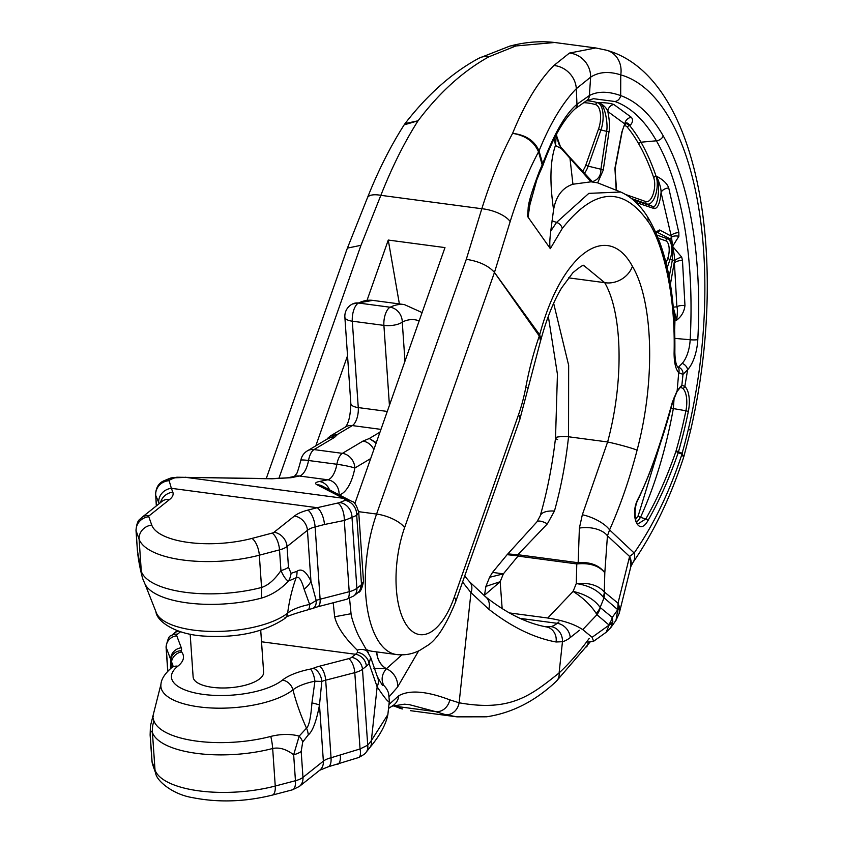 <?xml version="1.0" encoding="UTF-8"?>
<svg xmlns="http://www.w3.org/2000/svg" width="843" height="843" viewBox="0 0 843 843"><rect width="100%" height="100%" fill="white"/><g stroke="black" fill="none" stroke-linecap="round" stroke-linejoin="round"><path stroke-width="1.26" d="M405.03 123.594L404.155 124.859L418.065 120.781L405.03 123.594C427.707 94.332 452.333 72.551 478.887 58.241L478.887 58.241A22.793 17.492 -118.5 0 1 488.75 56.86C462.933 71.212 439.372 92.519 418.065 120.781C404.535 142.003 392.132 166.851 380.857 195.323L360.973 245.313L278.822 478.582M595.822 47.967L554.705 42.498L515.863 45.965A22.793 17.798 -104.2 0 0 509.72 46.133A22.793 17.798 -104.2 0 0 509.72 46.144L478.887 58.241M515.863 45.965L488.75 56.86M606.77 50.274C701.218 77.198 729.121 265.471 690.406 431.237A22.793 4.405 -166.8 0 0 688.468 428.739A281.752 124.838 97.6 0 0 620.754 74.879A22.793 20.39 106 0 0 606.77 50.274L595.78 47.956L569.425 53.077L553.872 65.512C538.371 81.244 524.609 103.858 512.607 133.352C501.121 154.838 490.858 179.97 481.817 208.737L380.857 195.323A22.793 8.304 -158.4 0 0 367.443 197.768L347.411 248.105L360.973 245.313M367.105 300.129L388.265 240.055L444.978 247.589L354.787 503.703M315.798 445.842L347.537 355.714M388.265 240.055L399.382 303.923M540.553 340.857L539.299 336.02L494.304 272.226C488.276 265.587 478.94 261.288 466.295 259.317L376.579 514.051A95.723 42.413 97.6 0 0 396.589 654.547L372.29 651.312A95.723 42.413 -82.4 0 1 366.368 649.521M494.304 272.226L539.678 334.808C561.132 254.122 607.266 219.928 632.44 266.325C652.819 300.73 656.065 378.539 637.097 450.141C629.763 478.476 620.585 505.052 609.584 529.889L634.157 553.008L629.605 556.475A22.793 17.808 13.6 0 1 630.838 566.622L633.04 562.386C653.378 532.955 670.227 497.981 683.589 457.475L681.987 454.071C669.616 491.785 653.673 524.757 634.157 553.008A22.793 14.025 34.9 0 1 633.04 562.386M637.888 499.256A2.276 0.938 25 0 1 637.972 499.825C651.966 469.709 663.525 437.169 672.63 402.185L677.077 391.489A2.276 1.391 32.7 0 0 677.171 390.646L672.429 402.006C660.132 445.799 648.625 478.213 637.888 499.256C629.436 515.073 638.541 537.497 647.919 520.679C659.447 500.468 669.542 477.823 678.183 452.744L681.987 454.071A18.23 16.27 -70.4 0 0 682.145 453.207L678.446 451.89A251.33 111.36 97.6 0 0 688.352 411.416A21.823 9.673 97.6 0 0 684.832 386.452L681.871 385.198L677.171 390.646L678.71 372.68C675.686 369.202 674.147 362.753 674.094 353.322C675.896 281.393 657.561 233.585 647.772 221.172C622.598 185.86 594.083 188.295 562.228 228.506L550.331 248.653L527.581 216.482L528.15 208.611C528.192 203.268 532.049 190.539 539.71 170.412L542.186 164.922L538.529 151.866C527.939 171.709 518.487 194.933 510.173 221.551L494.567 272.099M528.603 217.831L528.139 216.651L530.616 199.791M528.15 208.611A6.839 0.906 9 0 1 528.719 209.075L528.139 216.651M539.71 170.412A6.839 3.825 23.7 0 1 539.783 172.52L536.759 179.928L528.719 209.075M586.011 101.065A6.839 6.47 -117.9 0 0 586.022 101.065L593.493 98.694L614.937 101.508A255.092 113.025 -82.4 0 1 656.412 140.802L640.975 142.204A251.14 111.276 97.6 0 0 629.605 125.523A18.662 8.272 97.6 0 0 626.18 123.679M625.527 194.448L645.78 201.582A14.173 6.28 97.6 0 0 653.188 194.006A14.173 6.28 97.6 0 0 653.736 177.694A273.459 121.16 97.6 0 0 638.699 143.837A248.927 110.296 97.6 0 0 627.434 127.293A2.276 1.886 140.6 0 1 629.605 125.523L630.016 125.481C627.919 122.709 626.17 122.193 624.768 123.91L621.828 132.098A2.276 1.117 10.8 0 1 621.965 132.625C623.304 126.924 624.8 123.921 626.454 123.594L630.016 125.481C632.84 122.488 633.283 119.769 631.354 117.314L613.883 104.532C610.806 103.31 605.727 102.646 598.625 102.54L597.582 102.688A251.14 111.276 97.6 0 0 586.665 100.738M556.391 134.416L555.453 145.502C550.152 160.486 549.531 181.888 553.577 209.686C555.958 196.198 562.407 187.704 572.934 184.227L591.059 181.814L590.458 181.182A2.276 1.812 -41.6 0 0 590.1 179.791M647.772 221.172A6.839 5.743 147.3 0 0 647.319 216.482L647.319 216.482C639.869 204.744 630.985 196.588 620.69 192.014L597.655 182.836L603.24 170.107L608.941 132.214A2.276 0.959 -171.5 0 0 606.591 131.339C608.361 124.016 604.568 102.561 598.625 102.54C603.472 104.838 606.538 107.83 607.824 111.518A6.839 6.101 116.3 0 1 613.883 104.532M608.941 132.214C609.984 127.388 609.615 120.496 607.824 111.518L624.768 123.91A6.839 5.838 134.8 0 1 631.354 117.314M560.953 148.178A2.276 1.886 -39.3 0 0 560.616 146.84C559.099 145.27 557.792 141.508 556.686 135.544A2.276 0.748 -8.5 0 1 556.591 135.818L560.953 148.178L590.458 181.182M592.039 181.34L569.668 157.209A2.276 1.77 -42.6 0 1 570.016 158.621L572.934 184.227M670.427 284.217L674.526 260.75A2.276 0.938 -169.5 0 0 672.366 259.992L672.609 246.377L678.868 236.293L678.847 232.636L668.731 187.978C667.266 183.69 663.241 179.801 656.655 176.313L656.139 176.345A275.661 122.14 97.6 0 0 640.975 142.204A2.276 1.77 150.3 0 0 638.699 143.837M673.315 307.2L676.876 306.778A6.839 1.802 179.2 0 1 684.969 305.461C684.274 311.562 681.523 316.452 676.708 320.108C677.551 312.922 677.603 308.485 676.876 306.778L674.432 263.037A6.839 2.771 174.3 0 1 682.472 260.455L681.713 257.157L672.609 246.377L669.637 238.601L656.571 231.962M636.075 202.51L653.915 208.495C657.54 208.969 659.921 203.658 661.06 192.573A6.839 4.331 163.3 0 1 668.731 187.978M681.713 257.157A6.839 2.35 159.3 0 0 674.526 260.75C674.748 258.021 674.115 253.227 672.609 246.377L671.492 237.21L661.06 192.573C661.26 189.127 659.784 183.7 656.655 176.313C660.807 186.693 657.487 209.296 652.64 206.398L646.939 203.953A16.386 7.26 97.6 0 0 655.496 195.197A16.386 7.26 97.6 0 0 656.139 176.345A2.276 1.528 161 0 0 653.736 177.694M678.847 232.636A6.839 3.372 170.7 0 0 670.902 235.987L659.637 229.96L655.675 232.099M621.828 132.098L614.916 168.273L616.222 190.096M560.7 146.956A2.276 1.886 -39.4 0 1 561.153 148.421A246.145 44.342 1.7 0 1 555.453 145.491M591.059 181.814L597.655 182.836M553.577 209.686L550.764 231.077C549.636 240.139 549.488 245.998 550.331 248.653M620.69 192.014L588.835 193.363L556.559 222.415L550.764 231.077M647.319 216.482C666.381 247.547 675.559 292.806 674.853 352.269A6.839 2.36 -178.9 0 1 674.094 353.322M659.637 229.96A2.276 2.129 117.5 0 1 657.593 232.173L656.086 232.373M678.868 236.293A6.839 3.646 -170.3 0 0 671.492 237.21A2.276 2.139 118.6 0 1 669.637 238.601L667.698 238.864L656.982 235.102M653.915 208.495A2.276 2.139 -71.7 0 0 652.64 206.398L633.23 199.928M614.916 168.273A2.276 1.117 10.8 0 1 615.063 168.811L616.539 190.233M684.969 305.461L682.472 260.455M575.189 108.81A6.839 6.091 -130.9 0 0 575.326 108.705A6.839 6.091 -130.9 0 0 577.265 104.068L589.373 95.544C597.824 91.128 608.267 91.149 620.68 95.607A261.73 115.965 -82.4 0 1 663.241 135.934A286.262 126.829 -82.4 0 1 697.804 339.592A30.622 13.572 -82.4 0 1 687.625 369.771L682.988 374.376L678.71 372.68A6.839 5.827 139.5 0 0 677.867 367.084C676.065 365.293 675.064 360.351 674.853 352.269M569.425 53.077A22.793 21.317 56.7 0 1 590.627 77.177L589.373 95.544A6.839 6.47 -117.9 0 1 586.022 101.065L575.326 108.705A6.839 6.091 -130.9 0 0 575.326 108.694L575.052 108.926A6.839 6.08 -131.2 0 0 576.97 104.321L577.265 104.068M575.052 108.926C563.43 119.411 552.639 138.41 542.713 165.902L542.713 165.902A6.839 4.341 -159.7 0 0 542.713 165.902A6.839 4.341 -159.7 0 0 542.692 163.784C554.178 133.51 565.611 113.7 576.97 104.321L576.296 88.694C562.544 102.857 550.121 123.594 539.025 150.918L542.692 163.784L542.186 164.922A6.839 3.983 -155.2 0 1 542.197 167.146L539.783 172.52M539.004 150.855A18.23 11.939 -17.2 0 1 538.529 151.866C534.167 141.698 525.526 135.523 512.607 133.352C525.811 134.922 534.61 140.76 539.004 150.855L539.025 150.918A18.23 11.402 -15.4 0 1 538.529 151.877M614.937 101.508A6.839 6.101 -70.5 0 0 620.68 95.607L620.754 74.879C608.846 71.097 598.804 71.866 590.627 77.177L576.296 88.694A22.793 20 45.6 0 0 553.872 65.512M688.468 428.739A259.823 115.122 97.6 0 1 682.145 453.207L683.589 457.475M593.609 641.27L606.191 632.25L609.12 625.095L592.113 637.287L593.609 641.281L587.971 642.145M509.341 612.914L547.771 618.014L573.092 591.407C585.6 594.273 594.621 599.626 600.142 607.455L612.26 617.434L612.829 621.491L610.796 627.635L616.001 620.332L617.761 609.71L603.198 597.044C597.202 589.815 588.224 585.327 576.264 583.567C588.857 582.429 598.203 585.221 604.305 591.944L618.003 603.188L619.278 606.538L619.247 613.283L630.838 566.622M592.113 637.287L582.745 629.637C574.789 624.284 563.124 620.406 547.771 618.014M582.745 629.637L596.928 614.726L596.201 613.451C590.911 605.263 583.208 597.919 573.092 591.407L576.264 583.567L576.791 563.925L518.013 556.106A9.115 4.036 -82.4 0 1 518.624 554.81L507.855 553.893L536.928 521.87A22.793 6.354 -140.5 0 1 547.381 523.84L517.95 554.62A9.115 5.553 -64.4 0 0 516.959 555.716L518.013 556.106L503.355 573.872L492.523 572.386L507.128 554.673L516.959 555.716M603.198 597.044A18.23 13.467 -35.9 0 0 604.305 591.944L604.81 572.766C599.099 565.853 590.184 562.882 578.087 563.841L576.791 563.925A9.115 4.036 -82.4 0 1 577.402 562.618L578.172 562.629C590.269 561.817 599.152 565.2 604.81 572.766L607.445 535.811L629.605 556.475L618.003 603.188A18.23 15.764 129.3 0 1 617.466 609.183M579.383 528.097A22.793 13.056 1.5 0 1 607.445 535.811L609.584 529.889A22.793 8.346 23.7 0 0 582.334 514.767L579.383 528.097L578.172 562.629A9.115 2.086 -97 0 0 578.087 563.841M553.651 303.311L568.656 365.325L568.551 436.769C565.664 463.081 560.953 487.844 554.441 511.058L547.381 523.84M519.773 419.603L455.557 601.976A22.793 8.736 -160.6 0 0 454.314 597.097L518.529 414.724A22.793 8.736 -160.6 0 1 519.773 419.603L527.981 388.623A22.793 2.392 -169.4 0 0 525.832 387.137A170.939 75.733 -82.4 0 1 539.299 336.02L539.678 334.808L540.964 339.508C546.77 318.338 553.661 301.13 561.628 287.895L572.871 272.742C587.181 260.782 583.145 267.199 583.862 265.556L604.673 282.658C621.997 311.984 624.537 379.455 607.624 441.964L582.334 514.767M502.154 608.614L500.173 581.712L485.895 586.391L489.593 577.297L503.355 573.872L500.173 581.712L484.514 595.19L485.895 586.401M554.441 511.058A22.793 9.747 -163.9 0 0 540.184 515.958L536.928 521.87M637.972 499.825C633.156 507.802 635.316 526.274 638.151 523.788L645.822 518.93C657.266 498.898 667.266 476.453 675.844 451.595A2.276 0.632 -161 0 1 678.183 452.744L678.446 451.89A2.276 0.653 -163.9 0 0 676.075 450.868A249.117 110.38 97.6 0 0 685.907 410.752L673.336 408.581L674.158 397.38M675.844 451.595L676.075 450.868M663.241 135.934A6.839 5.3 -29.7 0 1 656.412 140.802A279.623 123.889 -82.4 0 1 690.175 339.75A23.994 10.632 -82.4 0 1 682.198 363.386L678.499 367.169A6.839 6.702 62 0 1 682.988 374.376L681.871 385.198A2.276 2.223 61.4 0 1 680.754 386.884L680.733 386.895M674.685 329.086A275.661 122.14 97.6 0 0 674.958 319.982L676.708 320.108L673.399 308.043M688.352 411.416L685.907 410.752A19.61 8.693 97.6 0 0 682.735 388.317A2.276 1.96 131.6 0 0 684.832 386.452L687.625 369.771A6.839 5.184 42.6 0 0 682.198 363.386M636.697 522.375L640.511 517.37C654.969 485.579 665.917 449.308 673.336 408.581L671.07 408.044M682.735 388.317L680.048 387.137M635.538 519.541L638.288 515.526L669.974 412.069M612.829 621.491A18.23 12.677 -178.4 0 1 609.12 625.095L596.928 614.726A18.23 15.764 -50.7 0 0 600.321 607.677M266.262 478.55L347.411 248.105M592.081 181.361L592.734 181.582C598.34 179.517 601.059 175.397 600.901 169.232L588.182 166.145L600.922 129.959A18.662 8.272 97.6 0 0 597.582 102.688A2.276 2.034 106.5 0 0 595.685 104.658A248.927 110.296 97.6 0 0 583.303 102.656M603.24 170.107A2.276 0.948 -171.4 0 0 600.901 169.232L606.591 131.339L600.922 129.959A2.276 0.875 -160.6 0 1 598.635 128.705A16.449 7.292 97.6 0 0 595.685 104.658M180.539 631.755L177.43 634.231A6.839 2.561 176.1 0 0 176.756 635.791L181.298 647.793A29.631 11.096 -3.9 0 1 181.35 650.701L181.593 651.934A51.697 19.368 -3.9 0 1 177.841 666.202A58.841 22.044 -3.9 0 0 203.416 694.411A58.841 22.044 -3.9 0 0 282.437 680.101A11.391 9.284 51.5 0 1 292.942 689.859A40.527 15.185 176.1 0 1 314.934 681.207L321.815 681.45A18.23 6.828 176.1 0 1 325.693 680.185L354.798 672.651A18.23 6.828 -3.9 0 0 362.479 669.268L366.378 666.16A43.762 19.389 97.6 0 0 369.097 663.589L377.148 686.834C385.651 699.479 389.677 704.021 389.234 700.438M329.497 489.772A13.678 12.118 -101.5 0 0 319.36 481.49C315.335 482.354 314.555 483.45 317 484.757A13.678 12.94 117.2 0 1 322.384 486.116L352.005 501.511A13.678 12.856 121.3 0 0 352.005 501.511A13.678 12.856 121.3 0 0 345.514 499.73L345.05 500.415A159.538 70.686 97.6 0 0 339.877 502.565L317.189 507.697L171.371 488.318L172.826 492.164A31.908 11.95 176.1 0 1 169.643 499.456L149.253 515.684A4.563 1.707 -3.9 0 0 148.789 516.706L151.751 525.094A68.378 25.617 -3.9 0 0 251.952 538.414L272.141 533.103A4.563 1.707 176.1 0 0 274.017 532.26L294.418 516.042A31.908 11.95 -3.9 0 1 307.853 510.11L317.189 507.697A13.678 5.648 -104.5 0 1 324.46 524.504L315.113 526.917A13.678 5.648 -104.5 0 0 307.853 510.11M363.512 581.522L358.739 512.47L356.726 515.442A145.871 64.626 97.6 0 0 351.995 517.402L344.292 520.458A13.678 6.143 -98.5 0 0 337.811 503.134M261.52 641.776L355.525 654.273A32.361 14.342 97.6 0 0 357.537 652.366L357.263 650.174C344.534 637.719 336.989 626.591 334.65 616.781L333.206 602.766M260.719 630.237L263.617 672.134A35.322 13.235 176.1 0 1 212.331 687.319A35.322 13.235 176.1 0 1 193.131 676.992L190.17 634.168M357.537 652.366A11.391 8.599 42.2 0 1 369.097 663.589L370.699 657.487L359.339 637.224C356.02 631.312 351.141 617.108 351.046 613.715L349.539 598.351M357.263 650.174A11.391 9.147 -35.1 0 1 368.581 652.809M334.65 616.781L351.046 613.715M357.896 592.671A11.391 9.431 -125.7 0 0 358.033 592.576C360.224 592.45 362.047 588.751 363.502 581.48L361.499 584.663L356.726 515.442A13.678 11.971 -108.8 0 0 345.05 500.415M169.738 479.952A13.678 11.76 63.9 0 0 163.7 480.889L170.044 478.266L176.946 477.222L271.383 478.634L287.4 477.844A13.678 12.118 78.5 0 1 291.004 477.718L272.036 478.782L185.955 477.38L174.912 477.802A159.538 70.686 97.6 0 0 169.738 479.952L169.148 480.721L171.371 488.318A13.678 12.603 -20.7 0 0 158.726 502.47L159.179 503.661M185.302 477.233A13.678 4.542 90.9 0 1 185.955 477.38L343.333 498.297L345.514 499.73M376.273 442.691L369.308 438.497L362.911 441.121L342.384 453.355A13.678 6.059 97.6 0 0 336.873 464.261L308.517 460.499A18.641 8.261 -82.4 0 1 299.423 476.01L291.004 477.718M327.516 438.423L330.435 435.936L337.706 434.293L334.566 437.348L314.028 449.582A13.678 6.059 97.6 0 0 308.517 460.499A13.678 1.222 10.1 0 0 300.856 460.236C298.201 470.183 296.652 474.788 296.209 474.04L294.165 476.769M334.566 437.348A13.678 11.57 59.2 0 0 327.853 438.655L307.316 450.889A13.678 11.57 59.2 0 1 314.028 449.582L342.384 453.355A13.678 11.57 -120.8 0 1 354.829 468.023A13.678 1.222 -169.9 0 0 336.873 464.261A18.641 8.261 -82.4 0 1 327.779 479.783L299.423 476.01A13.678 12.118 78.5 0 0 295.83 476.126L287.4 477.844M271.383 478.634A13.678 4.542 90.9 0 1 272.036 478.782M176.946 477.222A13.678 4.405 89.2 0 1 177.757 477.433M156.324 505.926L155.713 495.399A13.678 13.056 -26.1 0 1 169.148 480.721M324.46 524.504L344.292 520.458L349.213 591.702L320.108 599.225L315.113 526.917A18.23 6.828 -3.9 0 0 307.442 530.31L287.041 546.527L288.475 567.213L291.077 573.324L296.968 571.333C301.457 568.024 306.125 571.301 310.951 581.185L316.22 600.501L309.644 604.463A40.527 15.185 -3.9 0 0 287.642 613.124A11.391 9.284 -128.5 0 1 284.671 618.614C264.523 631.965 238.379 637.824 206.219 636.191C174.786 634.979 156.598 620.785 155.966 611.807A70.011 26.228 -3.9 0 0 212.784 631.449A70.011 26.228 -3.9 0 0 287.642 613.124A207.399 168.927 -128.5 0 1 296.125 577.771C298.728 575.79 301.383 579.562 304.091 589.099L309.644 604.463A11.391 3.404 -101.2 0 1 307.853 609.837C291.488 614.463 283.764 617.392 284.671 618.614M288.475 567.213A18.23 6.828 176.1 0 1 280.94 570.563C283.712 576.696 286.22 580.195 288.475 581.059C280.54 589.499 271.467 595.2 261.246 598.161A79.748 29.874 176.1 0 1 145.038 584.167L155.966 611.807M291.077 573.324A18.23 16.344 93.9 0 1 288.475 581.059L296.125 577.771A18.23 14.847 51.5 0 0 296.968 571.333M181.593 651.934A11.391 10.242 142.2 0 0 171.445 662.134L170.802 661.376M172.92 666.455A40.527 15.185 -3.9 0 0 171.445 662.134L171.108 668.12M150.423 726.023L150.275 735.707L152.067 761.661A18.23 6.828 176.1 0 1 151.919 760.966L150.128 735.012L150.423 726.023L160.96 684.231A70.011 26.228 176.1 0 0 212.457 708.036A70.011 26.228 176.1 0 0 292.942 689.859A207.399 168.927 51.5 0 0 306.504 728.141L299.181 736.108C290.498 733.789 281.035 733.895 270.782 736.413A79.748 29.874 -3.9 0 1 153.911 720.881C152.53 716.813 152.351 715.433 153.405 716.729M282.437 680.101A51.697 19.368 176.1 0 1 310.498 669.068L313.333 668.246A11.391 7.007 67.7 0 1 321.815 681.45L319.497 705.001C316.367 721.387 312.627 731.366 308.253 734.927L302.721 742.009A18.23 10.991 -150.5 0 0 299.181 736.108L293.659 754.77C286.304 749.185 279.307 747.098 272.668 748.5A82.045 30.738 176.1 0 1 152.425 732.514A34.184 31.528 -19.4 0 1 153.911 720.881M310.498 669.068A11.391 3.404 78.8 0 1 314.934 681.207L311.942 702.893C310.846 717.498 309.033 725.907 306.504 728.141A18.23 14.847 -128.5 0 1 308.253 734.927M302.721 742.009L301.183 751.419L302.974 777.372L323.364 761.155L319.497 705.001A18.23 1.665 -169.8 0 0 311.942 702.893M150.128 735.012A18.23 6.828 -3.9 0 0 150.275 735.707C150.76 731.166 151.487 730.101 152.425 732.514L155.017 770.059A82.045 30.738 -3.9 0 0 275.25 786.034L295.45 780.723A18.23 6.828 -3.9 0 0 302.974 777.372A13.678 11.138 51.5 0 1 299.339 786.456L319.729 770.239A13.678 11.138 51.5 0 0 323.364 761.155A18.23 6.828 176.1 0 1 331.046 757.762L360.056 748.963A13.678 4.974 68.6 0 1 358.654 757.53L358.654 757.53C363.365 755.022 365.809 753.326 365.978 752.42L370.14 747.193A13.678 9.631 37 0 1 370.077 747.288M313.333 668.246A29.631 11.096 176.1 0 1 319.645 666.181L348.739 658.646A11.391 4.71 75.5 0 1 354.798 672.651L360.056 748.963L367.717 745.18A123.078 54.532 97.6 0 0 371.226 740.776A173.215 76.745 -82.4 0 1 371.363 740.586L387.864 714.569C385.883 724.59 379.972 735.465 370.14 747.193A13.678 9.631 37 0 0 371.363 740.586L377.148 686.834A18.23 13.572 154.1 0 0 377.369 676.75M370.699 657.487L377.348 676.718L382.469 685.443L383.797 685.475C380.92 679.732 381.795 674.158 386.41 668.731L373.86 668.278M369.908 650.849L366.979 650.459M373.849 449.572A13.678 11.57 -120.8 0 0 362.911 441.121M379.993 432.132L369.308 438.497L376.126 443.112M389.424 405.346L383.902 325.387L352.311 321.194A13.678 6.059 -82.4 0 1 358.538 303.027A13.678 11.76 -116.2 0 0 352.49 303.986L372.775 300.382L404.366 304.586A109.4 48.472 -82.4 0 0 390.14 307.231A13.678 11.76 63.8 0 1 402.269 322.068A95.723 42.413 -82.4 0 1 419.161 320.898M372.775 300.382A109.4 48.472 -82.4 0 0 358.538 303.027L390.14 307.231A13.678 6.059 -82.4 0 0 383.902 325.387A13.678 5.121 -3.9 0 0 402.269 322.068L404.967 361.204M380.962 429.382L352.342 425.578L337.706 434.293L326.831 439.266M402.606 708.963L400.72 708.552A13.678 12.793 -72.8 0 0 402.606 708.963L395.472 706.286L435.568 711.618L445.504 714.664L457.011 716.856L410.415 710.67M393.544 705.465L395.472 706.286A13.678 12.529 -66.2 0 1 393.049 705.675M388.95 704.527L398.76 695.749C409.572 689.711 426.579 691.081 449.783 699.848L459.119 702.788C510.004 711.84 530.142 696.17 559.099 672.946A13.678 10.79 47 0 1 556.275 681.334L590.732 641.312M389.287 696.592L397.601 687.013L418.634 650.891M462.586 582.018L470.974 592.661L488.74 609.173C511.48 626.96 533.925 637.898 556.074 641.987L562.46 641.713L559.099 672.946A361.405 160.128 97.6 0 0 587.75 640.395A13.678 9.568 36.5 0 1 586.591 646.918M545.916 626.844L550.985 626.612A54.7 24.236 97.6 0 0 557.212 623.314L558.993 621.892M409.298 704.632L435.568 711.618A13.678 11.791 110.3 0 0 449.783 699.848M401.911 654.863L386.452 668.689A18.23 16.154 -101.7 0 1 376.832 651.924M326.768 439.308L330.435 435.936L345.63 426.885A13.678 11.57 -120.8 0 1 352.342 425.578A13.678 6.059 97.6 0 0 358.264 407.58L352.311 321.194A13.678 5.121 176.1 0 1 344.871 317.2L350.836 403.586C350.435 415.757 348.58 423.607 345.251 427.148M137.42 550.806L135.986 530.121A18.23 6.828 -3.9 0 0 136.134 530.816L137.42 550.806A18.23 6.828 -3.9 0 0 137.557 551.501L141.318 571.48L139.095 539.214A13.678 12.613 -19.4 0 1 151.751 525.094M294.418 516.042A13.678 11.138 -128.5 0 1 307.442 530.31L310.951 581.185A18.23 13.435 155 0 1 304.091 589.099M510.173 221.551A22.793 9.147 17.1 0 0 481.817 208.737L466.295 259.317M358.665 511.669L376.579 514.051A22.793 8.736 19.4 0 1 404.608 527.602A72.93 32.319 97.6 0 0 407.085 625.896A72.93 32.319 97.6 0 0 454.314 597.097M494.346 272.784L404.608 527.602M527.581 216.482A6.839 3.035 -7.6 0 0 527.992 215.903M556.506 134.216L556.686 135.544A2.276 0.748 -8.5 0 0 556.517 135.312M582.429 171.213A16.449 7.292 97.6 0 0 585.885 164.88L598.635 128.705M585.885 164.88A2.276 0.875 -160.6 0 0 588.182 166.145A18.662 8.272 97.6 0 1 584.294 173.279M552.039 220.782L556.559 222.415A6.839 5.216 36.3 0 1 562.228 228.506M627.434 127.293A16.449 7.292 97.6 0 0 624.315 125.67M645.78 201.582A2.276 2.034 -70.6 0 0 646.939 203.953L631.523 198.526M697.804 339.592A6.839 1.075 3.1 0 1 690.175 339.75L674.906 338.391M619.278 606.538A18.23 10.485 167.2 0 1 617.761 609.71L612.26 617.434A18.23 15.764 129.3 0 1 608.867 624.484M596.201 613.451A18.23 14.11 -29.6 0 0 600.142 607.455L603.925 598.119A18.23 15.764 -50.7 0 0 604.473 592.123M518.624 554.81L577.402 562.618M548.319 316.315L557.434 374.292L555.526 438.012A22.793 3.035 -173.4 0 1 568.551 436.769L607.624 441.964A22.793 1.538 14.2 0 1 637.097 450.141M540.184 515.958L540.184 515.958C547.17 491.711 552.281 465.726 555.526 438.012A22.793 3.035 -173.4 0 0 557.623 439.582M568.467 277.842L604.673 282.658A22.793 19.189 -30.3 0 0 632.44 266.325M518.529 414.724A91.17 40.39 97.6 0 0 525.832 387.137M681.998 454.071A18.23 15.617 -45.3 0 0 682.229 453.292M647.919 520.679A2.276 1.212 -150.2 0 0 645.822 518.93L640.511 517.37A2.276 1.254 -155.4 0 1 638.288 515.526M666.096 262.995L667.793 258.179A11.897 5.269 97.6 0 0 665.78 240.835L658.246 238.179M669.152 277.031L672.366 259.992L670.08 259.433A14.11 6.249 97.6 0 0 667.698 238.864A2.276 2.034 109.4 0 0 665.78 240.835M667.203 267.621L670.08 259.433A2.276 0.875 -160.6 0 1 667.793 258.179M674.263 319.95L674.958 319.982A14.11 6.249 97.6 0 0 673.715 311.91M629.278 557.834A22.793 17.903 14 0 1 630.469 568.129M554.367 138.368L555.453 145.502M360.793 585.211A11.391 9.284 -128.5 0 1 357.759 592.777L358.033 592.576A11.391 9.431 -125.7 0 0 361.499 584.663A43.762 19.389 97.6 0 0 360.793 585.211L356.884 588.309A18.23 6.828 176.1 0 1 349.213 591.702A11.391 4.71 -104.5 0 1 346.736 599.268L317.632 606.802A11.391 4.71 -104.5 0 0 320.108 599.225A18.23 6.828 -3.9 0 0 316.22 600.501A11.391 6.997 -112.3 0 1 312.795 608.372L307.853 609.837M339.877 502.565A13.678 11.76 -116.1 0 1 351.995 517.402L356.884 588.309A11.391 9.284 -128.5 0 1 353.86 595.885L346.736 599.268M348.739 658.646A6.839 2.561 -3.9 0 0 351.615 657.382A11.391 9.284 51.5 0 1 362.479 669.268L367.717 745.18A13.678 10.105 40.4 0 1 365.978 752.42M351.615 657.382L355.525 654.273A11.391 9.284 51.5 0 1 366.378 666.16M177.841 666.202A11.391 9.284 -128.5 0 0 171.477 667.825C164.806 673.673 161.308 679.142 160.96 684.231M319.645 666.181A11.391 4.71 75.5 0 1 325.693 680.185L331.046 757.762A13.678 5.648 75.5 0 1 328.085 766.845L358.654 757.53M339.076 494.704A13.678 12.118 -101.5 0 0 327.779 479.783L319.36 481.49M317 484.757L343.333 498.297A13.678 12.94 117.2 0 1 348.707 499.657M170.044 478.266A13.678 11.971 71.2 0 1 174.912 477.802M158.726 502.47L155.713 495.399L156.44 505.842M160.518 502.597A13.678 12.603 -20.7 0 1 172.826 492.164M177.22 630.627A11.391 8.599 -137.8 0 0 176.345 631.428L171.066 635.854C169.39 635.327 167.725 638.994 166.05 646.834A18.23 6.828 176.1 0 0 166.219 647.593L167.841 671.112M178.663 631.144A11.391 9.284 -128.5 0 0 174.975 632.745M177.43 634.231A11.391 9.284 -128.5 0 0 171.066 635.854M176.756 635.791A11.391 10.495 159.3 0 0 166.219 647.593L170.771 659.7M181.298 647.793A11.391 10.495 159.3 0 0 170.76 659.595A18.23 6.828 -3.9 0 1 170.781 659.637M181.35 650.701A11.391 10.443 -162 0 0 171.245 657.709L170.623 661.618M151.919 760.966L152.699 764.749A13.678 12.613 160.6 0 1 152.067 761.661L155.017 770.059A13.678 12.613 160.6 0 0 155.66 773.136C156.355 780.502 172.383 794.348 192.446 797.615C218.137 802.726 244.733 801.893 272.226 795.139A13.678 5.753 75.3 0 0 275.25 786.034L272.668 748.5A34.184 14.384 -104.7 0 0 270.782 736.413M301.183 751.419A18.23 6.828 176.1 0 1 293.659 754.77L295.45 780.723A13.678 5.753 75.3 0 1 292.426 789.817L299.339 786.456M340.382 755.349A13.678 5.648 75.5 0 1 337.421 764.432M371.226 740.776A13.678 9.621 36.9 0 1 370.014 747.372M383.797 685.475A18.23 18.093 -16.3 0 1 388.612 693.389M397.601 687.013A18.23 17.418 42.7 0 0 386.41 668.731L386.368 668.699A18.23 16.154 -101.5 0 1 376.758 651.913M370.678 458.581L354.829 468.023A32.319 14.32 -82.4 0 1 339.36 494.852M350.836 403.586A13.678 5.121 176.1 0 0 358.264 407.58L387.274 411.437M445.504 714.664A13.678 11.56 103.9 0 0 459.119 702.788L470.974 592.661A13.678 10.601 137.5 0 0 469.583 581.807L485.631 596.844A13.678 11.201 128.4 0 1 485.631 596.844L485.631 596.844A13.678 11.201 128.4 0 1 488.74 609.173M485.631 596.844C506.738 613.377 527.023 623.409 546.464 626.929L546.464 626.929A13.678 12.213 100.5 0 1 556.074 641.987M520.047 618.372L557.212 623.314A13.678 11.138 51.5 0 1 570.237 637.571L579.426 630.269M398.76 695.749A13.678 13.256 61.2 0 1 392.048 706.149A13.678 13.256 61.2 0 1 392.048 706.16L404.419 704.179L409.308 704.632M550.985 626.612A13.678 12.055 75 0 1 562.46 641.713A68.378 30.295 97.6 0 0 570.237 637.571M587.75 640.395L589.278 638.33M149.253 515.684A13.678 11.138 51.5 0 0 141.613 517.623L162.004 501.406A13.678 11.138 51.5 0 1 169.643 499.456M145.038 584.167L142.91 579.183A34.184 31.528 160.6 0 1 141.318 571.48A82.045 30.738 -3.9 0 0 261.551 587.466L259.328 555.189A82.045 30.738 176.1 0 1 139.095 539.214L136.134 530.816A13.678 12.613 -19.4 0 1 148.789 516.706M274.017 532.26A13.678 11.138 -128.5 0 1 287.041 546.527A18.23 6.828 176.1 0 1 279.518 549.878L280.94 570.563C274.618 579.742 268.148 585.379 261.551 587.466A34.184 14.384 75.3 0 1 261.246 598.161M251.952 538.414A13.678 5.753 -104.7 0 1 259.328 555.189L279.518 549.878A13.678 5.753 -104.7 0 0 272.141 533.103M455.557 601.976C445.778 625.991 436.158 640.669 426.695 646.001L420.109 650.153C412.817 654.031 404.977 655.496 396.589 654.547M569.668 157.209L560.606 146.83M656.549 231.962L655.907 232.605M615.063 168.8L621.965 132.625M542.713 165.902L542.197 167.146M690.406 431.237L683.821 456.706M489.593 577.297L492.523 572.386M484.577 596.001L484.514 595.19M507.844 553.904L507.128 554.683M527.981 388.623L540.542 340.899M540.553 340.867L540.964 339.529M677.066 391.489L680.754 386.895M677.846 367.074L678.257 367.506L677.73 367.221M616.001 620.332L619.247 613.283M606.191 632.25L610.796 627.635M404.155 124.859C390.414 146.397 378.18 170.707 367.443 197.768M509.72 46.144C525.231 42.024 540.226 40.812 554.705 42.498M357.759 592.777L353.86 595.885M352.005 501.511L352.005 501.511C354.292 501.448 356.536 505.105 358.749 512.491M307.316 450.889A13.678 13.678 0 0 0 300.856 460.236M163.7 480.889C158.642 483.123 155.923 487.718 155.544 494.651M317.632 606.802L312.795 608.372M177.146 630.606L176.366 631.407M170.929 660.343L171.245 657.709M173.1 666.212L171.477 667.825M319.729 770.239L328.085 766.845M388.623 693.41L389.329 701.007L387.864 714.569M422.09 312.574L404.366 304.586M400.72 708.552L392.416 705.412M167.736 671.228L166.05 646.834M170.434 668.678L170.623 661.639M152.699 764.749L155.66 773.136M272.226 795.139L292.426 789.817M388.528 708.447L392.048 706.149M457.011 716.856L486.516 716.803C511.827 713.052 535.084 701.228 556.275 681.334M464.683 576.054L469.583 581.807M352.49 303.986A13.678 13.678 0 0 0 344.871 317.2M141.613 517.623C139.98 520.015 137.283 518.603 135.986 530.121M142.91 579.183C140.77 572.091 139.074 563.798 137.788 554.283"/></g></svg>
